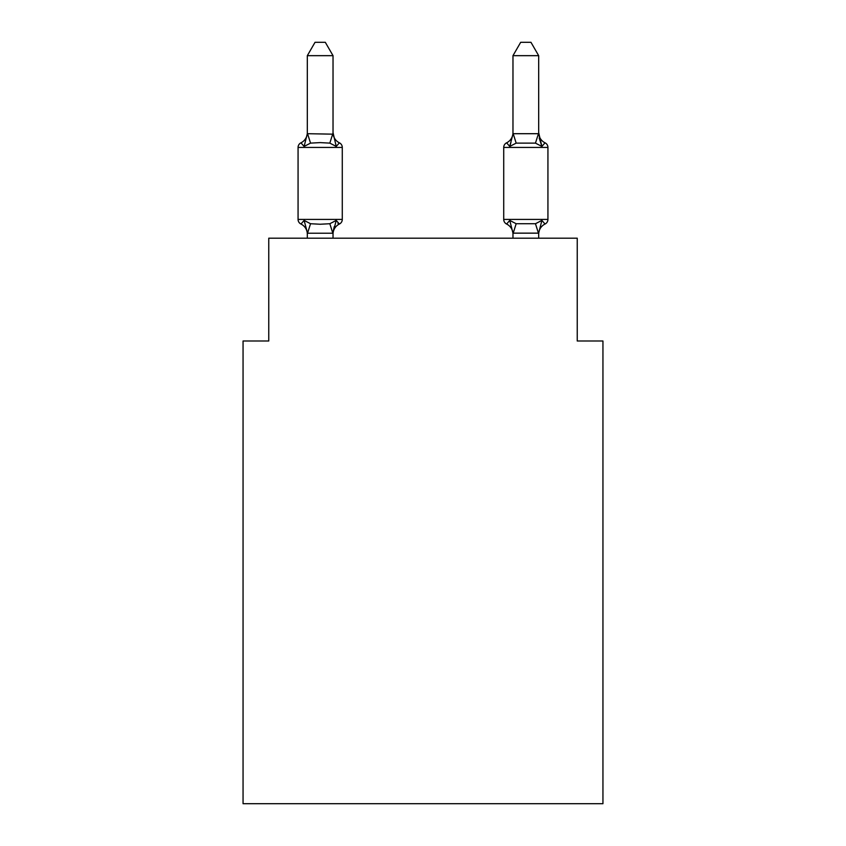 <?xml version="1.0" encoding="UTF-8"?>
<svg xmlns="http://www.w3.org/2000/svg" width="846" height="846" viewBox="0 0 846 846"><rect width="100%" height="100%" fill="white"/><g stroke="black" fill="none" stroke-linecap="round" stroke-linejoin="round"><path stroke-width="1.27" d="M602.944 803.7L602.944 341.001L577.236 341.001L577.236 238.181L268.764 238.181L268.764 341.001L243.056 341.001L243.056 803.7L602.944 803.7M545.036 224.031A5.139 5.139 0 0 0 547.933 219.41A5.139 5.139 0 0 1 545.036 224.031L541.884 220.415L545.036 224.031A5.139 5.139 0 0 0 547.933 219.41A5.139 5.139 0 0 1 545.036 224.031L541.884 220.415L545.036 224.031A5.139 5.139 0 0 0 547.933 219.41A5.139 5.139 0 0 1 545.036 224.031L541.884 220.415L545.036 224.031A5.139 5.139 0 0 0 547.933 219.41A5.139 5.139 0 0 1 545.036 224.031L541.884 220.415L545.036 224.031A5.139 5.139 0 0 0 547.933 219.41A5.139 5.139 0 0 1 545.036 224.031L541.884 220.415L545.036 224.031A5.139 5.139 0 0 0 547.933 219.41A5.139 5.139 0 0 1 545.036 224.031L541.884 220.415L545.036 224.031A5.139 5.139 0 0 0 547.933 219.41A5.139 5.139 0 0 1 545.036 224.031L541.884 220.415L545.036 224.031A5.139 5.139 0 0 0 547.933 219.41A5.139 5.139 0 0 1 545.036 224.031L541.884 220.415L545.036 224.031A5.139 5.139 0 0 0 547.933 219.41A5.139 5.139 0 0 1 545.036 224.031L541.884 220.415L545.036 224.031A5.139 5.139 0 0 0 547.933 219.41A5.139 5.139 0 0 1 545.036 224.031L541.884 220.415L545.036 224.031A5.139 5.139 0 0 0 547.933 219.41A5.139 5.139 0 0 1 545.036 224.031L541.884 220.415L545.036 224.031A5.139 5.139 0 0 0 547.933 219.41A5.139 5.139 0 0 1 545.036 224.031L541.884 220.415L545.036 224.031A5.139 5.139 0 0 0 547.933 219.41A5.139 5.139 0 0 1 545.036 224.031L541.884 220.415L545.036 224.031A5.139 5.139 0 0 0 547.933 219.41A5.139 5.139 0 0 1 545.036 224.031L541.884 220.415L545.036 224.031A5.139 5.139 0 0 0 547.933 219.41A5.139 5.139 0 0 1 545.036 224.031L541.884 220.415L545.036 224.031A5.139 5.139 0 0 0 547.933 219.41A5.139 5.139 0 0 1 545.036 224.031L541.884 220.415L545.036 224.031A5.139 5.139 0 0 0 547.933 219.41A5.139 5.139 0 0 1 545.036 224.031L541.884 220.415L545.036 224.031A5.139 5.139 0 0 0 547.933 219.41A5.139 5.139 0 0 1 545.036 224.031L541.884 220.415L545.036 224.031A5.139 5.139 0 0 0 547.933 219.41A5.139 5.139 0 0 1 545.036 224.031L541.884 220.415L545.036 224.031A5.139 5.139 0 0 0 547.933 219.41A5.139 5.139 0 0 1 545.036 224.031L541.884 220.415L545.036 224.031A11.315 11.315 0 0 0 538.68 234.205L538.68 234.205M545.036 142.815A11.315 11.315 0 0 1 538.68 132.642L541.884 146.432L545.036 142.815A5.139 5.139 0 0 1 547.933 147.437A5.139 5.139 0 0 0 545.036 142.815L541.884 146.432L539.209 138.025L541.884 146.432L545.036 142.815A5.139 5.139 0 0 1 547.933 147.437A5.139 5.139 0 0 0 545.036 142.815L541.884 146.432L545.036 142.815A5.139 5.139 0 0 1 547.933 147.437A5.139 5.139 0 0 0 545.036 142.815L541.884 146.432L539.209 138.025L541.884 146.432L545.036 142.815A5.139 5.139 0 0 1 547.933 147.437A5.139 5.139 0 0 0 545.036 142.815L541.884 146.432L545.036 142.815A5.139 5.139 0 0 1 547.933 147.437A5.139 5.139 0 0 0 545.036 142.815L541.884 146.432L539.209 138.025L541.884 146.432L545.036 142.815A5.139 5.139 0 0 1 547.933 147.437A5.139 5.139 0 0 0 545.036 142.815L541.884 146.432L545.036 142.815A5.139 5.139 0 0 1 547.933 147.437A5.139 5.139 0 0 0 545.036 142.815L541.884 146.432L539.209 138.025L541.884 146.432L545.036 142.815A5.139 5.139 0 0 1 547.933 147.437A5.139 5.139 0 0 0 545.036 142.815L541.884 146.432L545.036 142.815A5.139 5.139 0 0 1 547.933 147.437A5.139 5.139 0 0 0 545.036 142.815L541.884 146.432L539.209 138.025L541.884 146.432L545.036 142.815A5.139 5.139 0 0 1 547.933 147.437A5.139 5.139 0 0 0 545.036 142.815L541.884 146.432L545.036 142.815A5.139 5.139 0 0 1 547.933 147.437A5.139 5.139 0 0 0 545.036 142.815L541.884 146.432L539.209 138.025L541.884 146.432L545.036 142.815A5.139 5.139 0 0 1 547.933 147.437A5.139 5.139 0 0 0 545.036 142.815L541.884 146.432L545.036 142.815A5.139 5.139 0 0 1 547.933 147.437A5.139 5.139 0 0 0 545.036 142.815L541.884 146.432L539.209 138.025L541.884 146.432L545.036 142.815A5.139 5.139 0 0 1 547.933 147.437A5.139 5.139 0 0 0 545.036 142.815L541.884 146.432L545.036 142.815A5.139 5.139 0 0 1 547.933 147.437A5.139 5.139 0 0 0 545.036 142.815L541.884 146.432L539.209 138.025L541.884 146.432L545.036 142.815A5.139 5.139 0 0 1 547.933 147.437A5.139 5.139 0 0 0 545.036 142.815L541.884 146.432L545.036 142.815A5.139 5.139 0 0 1 547.933 147.437A5.139 5.139 0 0 0 545.036 142.815L541.884 146.432L539.209 138.025L541.884 146.432L545.036 142.815A5.139 5.139 0 0 1 547.933 147.437A5.139 5.139 0 0 0 545.036 142.815L541.884 146.432L545.036 142.815A5.139 5.139 0 0 1 547.933 147.437A5.139 5.139 0 0 0 545.036 142.815L541.884 146.432L539.209 138.025L541.884 146.432L545.036 142.815A5.139 5.139 0 0 1 547.933 147.437A5.139 5.139 0 0 0 545.036 142.815L541.884 146.432L535.465 143.122L516.176 143.122L509.757 146.432L506.606 142.815A5.139 5.139 0 0 0 503.719 147.437L503.719 219.41A5.139 5.139 0 0 0 506.606 224.031L509.757 220.415L506.606 224.031A11.315 11.315 0 0 1 512.972 234.205L512.972 232.682L512.972 234.205A11.315 11.315 0 0 0 506.606 224.031L509.757 220.415L506.606 224.031A11.315 11.315 0 0 1 512.972 234.205A11.315 11.315 0 0 0 506.606 224.031L509.757 220.415L506.606 224.031A11.315 11.315 0 0 1 512.972 234.205A11.315 11.315 0 0 0 506.606 224.031L509.757 220.415L506.606 224.031A11.315 11.315 0 0 1 512.972 234.205A11.315 11.315 0 0 0 506.606 224.031L509.757 220.415L506.606 224.031A11.315 11.315 0 0 1 512.972 234.205A11.315 11.315 0 0 0 506.606 224.031L509.757 220.415L506.606 224.031A11.315 11.315 0 0 1 512.972 234.205A11.315 11.315 0 0 0 506.606 224.031L509.757 220.415L506.606 224.031A11.315 11.315 0 0 1 512.972 234.205A11.315 11.315 0 0 0 506.606 224.031L509.757 220.415L506.606 224.031A11.315 11.315 0 0 1 512.972 234.205A11.315 11.315 0 0 0 506.606 224.031L509.757 220.415L506.606 224.031A11.315 11.315 0 0 1 512.972 234.205A11.315 11.315 0 0 0 506.606 224.031L509.757 220.415L506.606 224.031A11.315 11.315 0 0 1 512.972 234.205A11.315 11.315 0 0 0 506.606 224.031L509.757 220.415L506.606 224.031L509.757 220.415L506.606 224.031L509.757 220.415L516.176 223.725L535.465 223.725L541.884 220.415L538.68 233.147L512.972 233.147L509.757 220.415M512.972 132.642L512.972 132.642A11.315 11.315 0 0 1 506.606 142.815L509.757 146.432L506.606 142.815A5.139 5.139 0 0 0 503.719 147.437A5.139 5.139 0 0 1 506.606 142.815L509.757 146.432L506.606 142.815A5.139 5.139 0 0 0 503.719 147.437A5.139 5.139 0 0 1 506.606 142.815L509.757 146.432L506.606 142.815A5.139 5.139 0 0 0 503.719 147.437A5.139 5.139 0 0 1 506.606 142.815L509.757 146.432L506.606 142.815A5.139 5.139 0 0 0 503.719 147.437A5.139 5.139 0 0 1 506.606 142.815L509.757 146.432L506.606 142.815A5.139 5.139 0 0 0 503.719 147.437A5.139 5.139 0 0 1 506.606 142.815L509.757 146.432L506.606 142.815A5.139 5.139 0 0 0 503.719 147.437A5.139 5.139 0 0 1 506.606 142.815L509.757 146.432L506.606 142.815A5.139 5.139 0 0 0 503.719 147.437A5.139 5.139 0 0 1 506.606 142.815L509.757 146.432L506.606 142.815A5.139 5.139 0 0 0 503.719 147.437A5.139 5.139 0 0 1 506.606 142.815L509.757 146.432L506.606 142.815A5.139 5.139 0 0 0 503.719 147.437A5.139 5.139 0 0 1 506.606 142.815L509.757 146.432L506.606 142.815A5.139 5.139 0 0 0 503.719 147.437L547.933 147.437L547.933 219.41L503.719 219.41M512.972 133.964L509.757 146.432L510.952 142.361L509.757 146.432L510.952 142.361L509.757 146.432L510.952 142.361L509.757 146.432L510.952 142.361L509.757 146.432L510.952 142.361L509.757 146.432L510.952 142.361L509.757 146.432L510.952 142.361L509.757 146.432L510.952 142.361L509.757 146.432L510.952 142.361L509.757 146.432L510.952 142.361L509.757 146.432L506.606 142.815M333.028 55.667L307.32 55.667L315.04 42.3L325.308 42.3L333.028 55.667L333.028 132.642A11.315 11.315 0 0 0 339.394 142.815L336.243 146.432L339.394 142.815A5.139 5.139 0 0 1 342.281 147.437A5.139 5.139 0 0 0 339.394 142.815L336.243 146.432L339.394 142.815A5.139 5.139 0 0 1 342.281 147.437L342.281 219.41A5.139 5.139 0 0 1 339.394 224.031L336.243 220.415L339.394 224.031L336.243 220.415L329.824 223.725L320.179 224.243L310.535 223.725L304.116 220.415L300.965 224.031A5.139 5.139 0 0 1 298.067 219.41L342.281 219.41A5.139 5.139 0 0 1 339.394 224.031L337.924 223.333M304.116 146.432L300.965 142.815L304.116 146.432L300.965 142.815L304.116 146.432L300.965 142.815L304.116 146.432L300.965 142.815L304.116 146.432L300.965 142.815L304.116 146.432L300.965 142.815L304.116 146.432L300.965 142.815L304.116 146.432L300.965 142.815L304.116 146.432L300.965 142.815L304.116 146.432L300.965 142.815L304.116 146.432L300.965 142.815L304.116 146.432L300.965 142.815L304.116 146.432L300.965 142.815L304.116 146.432L300.965 142.815L304.116 146.432L300.965 142.815L304.116 146.432L300.965 142.815L304.116 146.432L300.965 142.815L304.116 146.432L300.965 142.815L304.116 146.432L300.965 142.815L304.116 146.432L300.965 142.815L304.116 146.432L307.32 133.7L333.028 134.165L333.028 132.642L336.243 146.432L329.824 143.122L320.179 142.604L310.535 143.122L304.116 146.432M307.32 234.205L307.32 234.205A11.315 11.315 0 0 0 300.965 224.031A5.139 5.139 0 0 1 298.067 219.41A5.139 5.139 0 0 0 300.965 224.031A5.139 5.139 0 0 1 298.067 219.41A5.139 5.139 0 0 0 300.965 224.031A5.139 5.139 0 0 1 298.067 219.41A5.139 5.139 0 0 0 300.965 224.031A5.139 5.139 0 0 1 298.067 219.41A5.139 5.139 0 0 0 300.965 224.031A5.139 5.139 0 0 1 298.067 219.41A5.139 5.139 0 0 0 300.965 224.031A5.139 5.139 0 0 1 298.067 219.41A5.139 5.139 0 0 0 300.965 224.031A5.139 5.139 0 0 1 298.067 219.41A5.139 5.139 0 0 0 300.965 224.031A5.139 5.139 0 0 1 298.067 219.41A5.139 5.139 0 0 0 300.965 224.031A5.139 5.139 0 0 1 298.067 219.41A5.139 5.139 0 0 0 300.965 224.031A5.139 5.139 0 0 1 298.067 219.41L298.067 147.437A5.139 5.139 0 0 1 300.965 142.815A11.315 11.315 0 0 0 307.32 132.642M333.028 232.883L334.233 226.633L332.827 233.221L307.532 233.221L304.116 220.415L300.965 224.031M342.281 147.437A5.139 5.139 0 0 0 339.394 142.815A5.139 5.139 0 0 1 342.281 147.437A5.139 5.139 0 0 0 339.394 142.815A5.139 5.139 0 0 1 342.281 147.437A5.139 5.139 0 0 0 339.394 142.815A5.139 5.139 0 0 1 342.281 147.437A5.139 5.139 0 0 0 339.394 142.815A5.139 5.139 0 0 1 342.281 147.437A5.139 5.139 0 0 0 339.394 142.815A5.139 5.139 0 0 1 342.281 147.437A5.139 5.139 0 0 0 339.394 142.815A5.139 5.139 0 0 1 342.281 147.437A5.139 5.139 0 0 0 339.394 142.815A5.139 5.139 0 0 1 342.281 147.437A5.139 5.139 0 0 0 339.394 142.815A5.139 5.139 0 0 1 342.281 147.437A5.139 5.139 0 0 0 339.394 142.815A5.139 5.139 0 0 1 342.281 147.437L298.067 147.437M342.281 219.41A5.139 5.139 0 0 1 339.394 224.031L336.243 220.415L339.394 224.031A5.139 5.139 0 0 0 342.281 219.41A5.139 5.139 0 0 1 339.394 224.031L336.243 220.415L339.394 224.031A5.139 5.139 0 0 0 342.281 219.41A5.139 5.139 0 0 1 339.394 224.031L336.243 220.415L339.394 224.031A5.139 5.139 0 0 0 342.281 219.41A5.139 5.139 0 0 1 339.394 224.031L336.243 220.415L339.394 224.031A5.139 5.139 0 0 0 342.281 219.41A5.139 5.139 0 0 1 339.394 224.031L336.243 220.415L339.394 224.031A5.139 5.139 0 0 0 342.281 219.41A5.139 5.139 0 0 1 339.394 224.031L336.243 220.415L339.394 224.031A5.139 5.139 0 0 0 342.281 219.41A5.139 5.139 0 0 1 339.394 224.031L336.243 220.415L339.394 224.031A5.139 5.139 0 0 0 342.281 219.41A5.139 5.139 0 0 1 339.394 224.031L336.243 220.415L339.394 224.031A5.139 5.139 0 0 0 342.281 219.41A5.139 5.139 0 0 1 339.394 224.031A5.139 5.139 0 0 0 342.281 219.41A5.139 5.139 0 0 1 339.394 224.031A11.315 11.315 0 0 0 333.028 234.205M538.68 132.642L538.68 55.667L512.972 55.667L512.972 133.7L538.68 133.7M512.972 238.181L512.972 232.682M307.32 55.667L307.32 133.7M333.028 132.642L333.028 134.165M333.028 238.181L333.028 233.147M307.32 238.181L307.32 233.147M336.243 220.415L333.028 232.682M538.68 238.181L538.68 233.147M512.972 55.667L520.692 42.3L530.96 42.3L538.68 55.667M310.535 223.725L307.532 233.221M329.824 223.725L332.827 233.221M307.532 133.636L310.535 143.122M332.827 133.636L329.824 143.122M538.468 233.221L535.465 223.725M513.173 233.221L516.176 223.725M535.465 143.122L538.468 133.636M516.176 143.122L513.173 133.636"/></g></svg>
